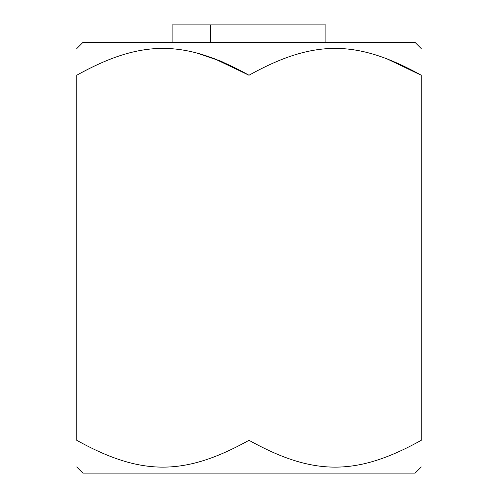 <?xml version="1.0" encoding="UTF-8"?>
<svg xmlns="http://www.w3.org/2000/svg" width="498" height="498" viewBox="0 0 498 498"><rect width="100%" height="100%" fill="white"/><g stroke="black" fill="none" stroke-linecap="round" stroke-linejoin="round"><path stroke-width="0.75" d="M172.096 42.436L172.096 24.9L210.548 24.9L210.548 42.436L210.548 24.9L325.904 24.9L325.904 42.436L413.502 42.436L249 42.436L249 75.235C184.59 39.454 141.115 39.467 76.736 75.235C76.736 39.46 76.736 39.46 76.736 75.235L76.736 440.3C76.736 476.076 76.736 476.076 76.736 440.3C141.115 476.069 184.59 476.082 249 440.3C313.385 476.069 356.861 476.082 421.264 440.3C421.264 476.076 421.264 476.076 421.264 440.3L421.264 75.235C421.264 39.46 421.264 39.46 421.264 75.235C356.861 39.454 313.385 39.467 249 75.235L249 42.436L415.114 42.436L421.264 48.586M76.736 48.586L82.886 42.436L249 42.436M195.82 52.738L221.28 61.316L249 75.235C184.59 39.454 141.115 39.467 76.736 75.235L76.736 440.3C141.115 476.069 184.59 476.082 249 440.3L249 75.235L249 440.3C313.385 476.069 356.861 476.082 421.264 440.3L421.264 75.235C356.861 39.454 313.385 39.467 249 75.235L213.119 58.098M385.39 58.098L421.264 75.235C421.264 39.46 421.264 39.46 421.264 75.235L385.39 58.098M421.264 466.95L415.114 473.1L82.886 473.1L76.736 466.95M408.192 473.1L249 473.1M210.548 24.9L287.452 24.9"/></g></svg>
